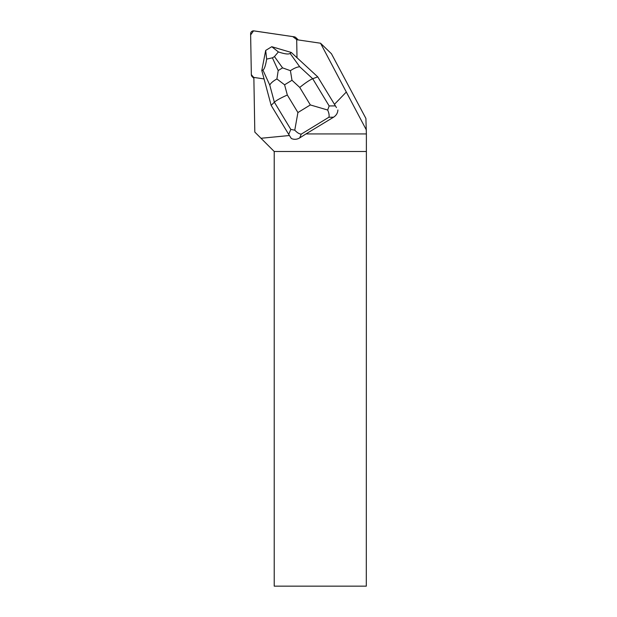 <?xml version="1.0" encoding="UTF-8"?>
<svg xmlns="http://www.w3.org/2000/svg" width="617" height="617" viewBox="0 0 617 617"><rect width="100%" height="100%" fill="white"/><g stroke="black" fill="none" stroke-linecap="round" stroke-linejoin="round"><path stroke-width="0.93" d="M295.882 37.606A2.892 2.861 -46 0 0 294.324 36.835L253.942 30.881A2.892 2.861 -46 0 0 250.618 33.812L251.335 74.696L250.641 34.93L253.541 30.85L292.782 36.611L296.754 39.604A2.892 2.861 -46 0 0 295.882 37.606L297.718 39.372A2.892 2.861 134 0 1 298.165 39.928M253.757 77.457L251.335 74.688A2.892 2.861 -46 0 0 253.757 77.457L253.865 77.557M336.458 107.597L317.74 76.855L336.458 107.597M337.892 109.973C337.738 113.011 336.296 115.418 333.566 117.199L305.97 133.928L366.382 133.928L365.904 118.441L331.437 53.741L320.547 43.229L366.382 130.025M346.206 92.149L334.453 104.319M320.547 43.229L296.692 39.712L297.008 57.743M264.053 78.93L253.857 77.426L254.813 132.084L274.218 151.489L274.218 586.15L366.305 586.15L366.382 133.928M289.396 135.516L260.999 138.27M275.853 47.91A9.402 9.301 134 0 1 277.557 48.411M366.305 151.489L274.218 151.489M305.97 133.928L299.677 137.938C296.846 139.558 294.062 139.743 291.309 138.486L288.71 134.398L290.815 129.408L274.364 102.198C276.447 100.324 280.766 97.941 287.329 95.026L297.918 112.541L294.772 130.172C297.17 132.724 299.338 134.043 301.281 134.128L299.677 137.938M271.156 105.368L274.364 102.198L269.768 85.092L262.919 70.053C264.323 69.374 265.565 65.718 266.652 59.101L265.68 50.44L261.793 70.5L271.156 105.368L288.71 134.398M291.278 52.46L271.773 46.707L278.375 51.928C284.668 54.026 288.586 54.52 290.121 53.409L291.278 52.46L317.74 76.855L312.703 78.729L329.154 105.947L327.689 110.034L310.336 104.936L299.754 87.429C305.361 82.886 309.68 79.986 312.703 78.729L299.715 66.759C297.209 66.914 294.108 68.217 290.422 70.677L291.988 80.264L284.584 84.799L276.91 78.953L278.205 70.539L282.563 67.87L290.422 70.677M262.919 70.053L261.793 70.5M265.696 50.417L271.75 46.715M278.375 51.928L274.457 56.587L272.421 57.836L266.652 59.101M333.566 117.199L328.876 117.245C329.439 115.626 329.038 113.22 327.689 110.034M294.772 130.172L290.815 129.408M269.768 85.092C270.778 83.087 273.154 81.043 276.91 78.953M328.876 117.245L301.281 134.128M299.754 87.429L291.988 80.264M284.584 84.799L287.329 95.026M297.918 112.541L310.336 104.936M329.154 105.947L335.293 105.893M290.121 53.409L299.715 66.759M282.563 67.87L274.457 56.587M272.421 57.836L278.205 70.539M253.872 78.313L252.199 76.693"/></g></svg>
